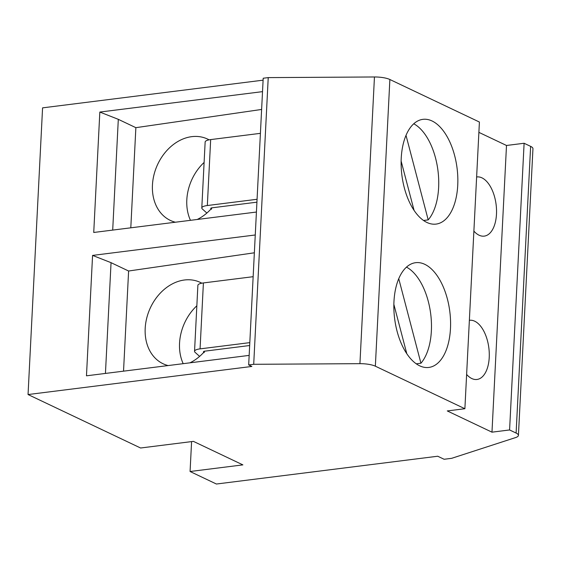 <?xml version="1.0" encoding="UTF-8"?>
<svg xmlns="http://www.w3.org/2000/svg" width="561" height="561" viewBox="0 0 561 561"><rect width="100%" height="100%" fill="white"/><g stroke="black" fill="none" stroke-linecap="round" stroke-linejoin="round"><path stroke-width="0.84" d="M191.589 441.598L190.074 471.506L216.413 484.024L437.72 456.233L444.109 459.27L451.654 458.323L515.552 437.587A14.909 4.039 -177.1 0 0 518.427 435.392L532.95 148.7A14.909 4.039 -177.1 0 0 530.629 146.365L524.107 143.265L506.499 145.474L478.884 132.361M506.499 145.474L491.976 432.166L447.278 410.933L464.887 408.724L479.41 122.039L389.874 79.508A14.909 4.039 -177.1 0 0 374.453 76.976L268.228 77.607L263.2 78.238L248.677 364.93L251.868 366.445L28.05 394.544L140.594 448.001L193.405 441.374L242.885 464.88L190.074 471.506M263.102 80.167L42.573 107.859L28.05 394.544M255.262 234.982L92.572 255.409L86.471 375.814L249.161 355.394M262.52 91.639L99.83 112.06L93.736 232.471L256.426 212.044M92.572 255.409L111.05 262.674L128.609 271.012L254.357 252.794M99.83 112.06L118.308 119.332L112.698 230.094M118.308 119.332L135.867 127.67L261.622 109.451M260.409 133.343L210.67 139.591A11.928 3.233 -177.1 0 0 205.144 142.017L201.799 207.956A11.928 3.233 -177.1 0 0 202.486 209.12L206.876 213.047M135.867 127.67L130.797 227.822M209.071 139.843A44.733 34.831 -66.6 0 0 206.693 138.672A44.733 34.831 -66.6 0 0 191.133 136.737A44.733 34.831 -66.6 0 0 153.84 175.376A44.733 34.831 -66.6 0 0 171.217 220.81A44.733 34.831 -66.6 0 0 175.39 222.219M197.22 219.477A44.733 34.831 -66.6 0 0 210.719 209.316L211.476 209.204L210.838 208.636A2.98 0.806 2.9 0 1 210.733 208.412A2.98 0.806 2.9 0 1 212.121 207.801L256.924 202.177M212.065 207.808A44.733 34.831 -66.6 0 1 211.511 208.44L211.476 209.204M210.859 208.194L210.838 208.636M257.071 199.281L207.332 205.529A11.928 3.233 -177.1 0 0 201.799 207.956M204.106 162.438A44.733 34.831 -66.6 0 0 190.46 220.326M268.228 77.607L253.705 364.299L248.677 364.93M464.887 408.724L375.351 366.193A14.909 4.039 -177.1 0 0 359.931 363.668L253.705 364.299M426.914 222.465A52.783 27.819 82.8 0 0 436.058 224.091A52.783 27.819 82.8 0 0 457.783 176.764A52.783 27.819 82.8 0 0 432.054 120.973A52.783 27.819 82.8 0 0 422.91 119.346A52.783 27.819 82.8 0 0 401.185 166.673A52.783 27.819 82.8 0 0 426.914 222.465M419.649 365.807A52.783 27.819 82.8 0 0 428.8 367.441A52.783 27.819 82.8 0 0 450.518 320.107A52.783 27.819 82.8 0 0 424.789 264.322A52.783 27.819 82.8 0 0 415.645 262.688A52.783 27.819 82.8 0 0 393.92 310.023A52.783 27.819 82.8 0 0 419.649 365.807M473.884 231.097A29.824 15.715 82.8 0 0 479.066 235.206A29.824 15.715 82.8 0 0 484.234 236.125A29.824 15.715 82.8 0 0 496.506 209.386A29.824 15.715 82.8 0 0 481.976 177.865A29.824 15.715 82.8 0 0 476.808 176.946A29.824 15.715 82.8 0 0 476.626 176.967M466.619 374.439A29.824 15.715 82.8 0 0 471.808 378.549A29.824 15.715 82.8 0 0 476.976 379.467A29.824 15.715 82.8 0 0 489.248 352.729A29.824 15.715 82.8 0 0 474.711 321.208A29.824 15.715 82.8 0 0 469.543 320.289A29.824 15.715 82.8 0 0 469.361 320.317M524.107 143.265L509.584 429.957L491.976 432.166M518.427 435.392A14.909 4.039 -177.1 0 0 516.106 433.057L509.584 429.957M413.759 123.785A52.783 27.819 82.8 0 1 437.636 168.251A52.783 27.819 82.8 0 1 428.197 219.891L423.527 220.473M428.197 219.891L406.017 135.369M401.129 161.07L414.081 210.417M406.494 267.127A52.783 27.819 82.8 0 1 430.378 311.593A52.783 27.819 82.8 0 1 420.932 363.233L416.262 363.823M420.932 363.233L398.759 278.719M393.871 304.413L406.816 353.76M111.05 262.674L105.44 373.437M128.609 271.012L123.532 371.165M201.813 283.186A44.733 34.831 -66.6 0 0 199.428 282.022A44.733 34.831 -66.6 0 0 183.875 280.079A44.733 34.831 -66.6 0 0 146.582 318.718A44.733 34.831 -66.6 0 0 163.959 364.152A44.733 34.831 -66.6 0 0 168.125 365.569M189.955 362.827A44.733 34.831 -66.6 0 0 203.461 352.659L204.211 352.553L203.573 351.978A2.98 0.806 2.9 0 1 203.475 351.754A2.98 0.806 2.9 0 1 204.856 351.151L249.659 345.52M204.8 351.158A44.733 34.831 -66.6 0 1 204.253 351.789L204.211 352.553M253.151 276.692L203.405 282.933A11.928 3.233 -177.1 0 0 197.879 285.367L194.541 351.305A11.928 3.233 -177.1 0 0 195.228 352.462L199.611 356.389M203.594 351.544L203.573 351.978M249.806 342.631L200.067 348.872A11.928 3.233 -177.1 0 0 194.541 351.305M196.848 305.78A44.733 34.831 -66.6 0 0 183.195 363.675M210.67 139.591L207.332 205.529M374.453 76.976L359.931 363.668M389.874 79.508L375.351 366.193M530.629 146.365L516.106 433.057M203.405 282.933L200.067 348.872"/></g></svg>
